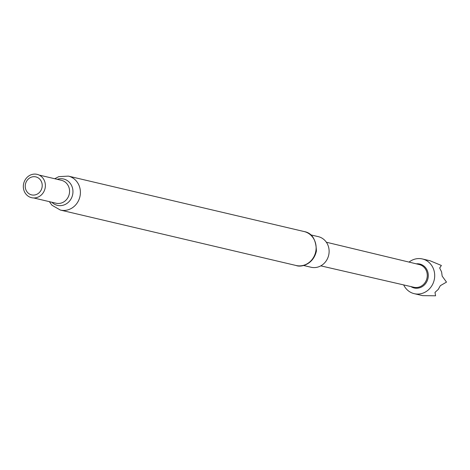 <?xml version="1.0" encoding="UTF-8"?>
<svg xmlns="http://www.w3.org/2000/svg" width="470" height="470" viewBox="0 0 470 470"><rect width="100%" height="100%" fill="white"/><g stroke="black" fill="none" stroke-linecap="round" stroke-linejoin="round"><path stroke-width="0.7" d="M409.041 262.096A17.831 16.303 103.2 0 1 422.401 258.964A17.831 16.303 103.2 0 1 434.356 279.25A17.831 16.303 103.2 0 1 414.235 293.674A17.831 16.303 103.2 0 1 403.677 284.92M422.401 258.964L430.062 260.762L441.377 265.474L439.662 267.982L441.594 271.913L442.17 276.125L446.5 282.106L440.343 285.678L438.246 289.426L434.991 292.387L435.578 295.8L422.677 295.642L414.235 293.674M303.456 265.462L311.075 267.254A15.722 14.376 -76.8 0 0 328.9 254.082A15.722 14.376 -76.8 0 0 318.272 236.639L310.652 234.847M45.208 187.659A11.997 10.969 103.2 0 1 32.418 197.858A11.997 10.969 103.2 0 1 23.5 184.405A11.997 10.969 103.2 0 1 36.29 174.2A11.997 10.969 103.2 0 1 45.208 187.659M42.089 187.136A9.241 8.454 103.2 0 1 32.236 195.003A9.241 8.454 103.2 0 1 25.362 184.628A9.241 8.454 103.2 0 1 35.221 176.767A9.241 8.454 103.2 0 1 42.089 187.136M441.377 265.474L439.697 268.047M416.267 263.829A12.291 11.239 103.2 0 1 428.047 278.023A12.291 11.239 103.2 0 1 410.915 286.583M326.345 242.22L419.264 264.551A11.674 10.675 103.2 0 1 427.048 277.823A11.674 10.675 103.2 0 1 413.923 287.276L413.876 287.264M296.106 265.497A17.443 15.951 -76.8 0 0 315.881 250.886A17.443 15.951 -76.8 0 0 304.09 231.54L68.367 176.115A17.443 15.951 103.2 0 1 80.159 195.455A17.443 15.951 103.2 0 1 60.383 210.067L296.106 265.497C301.111 267.6 313.402 264.481 316.404 251.05C316.063 239.389 311.957 232.885 304.09 231.54M39.116 175.063L61.453 180.316A11.768 10.763 103.2 0 1 69.401 193.364A11.768 10.763 103.2 0 1 56.065 203.222L33.728 197.97M57.246 179.323A13.536 12.379 103.2 0 1 72.762 194.022A13.536 12.379 103.2 0 1 64.337 204.832A13.536 12.379 103.2 0 1 51.859 202.235M49.344 201.642L51.976 205.249L60.383 210.067M54.731 178.735L58.756 176.661L68.367 176.115M413.923 287.276L320.787 265.856"/></g></svg>
